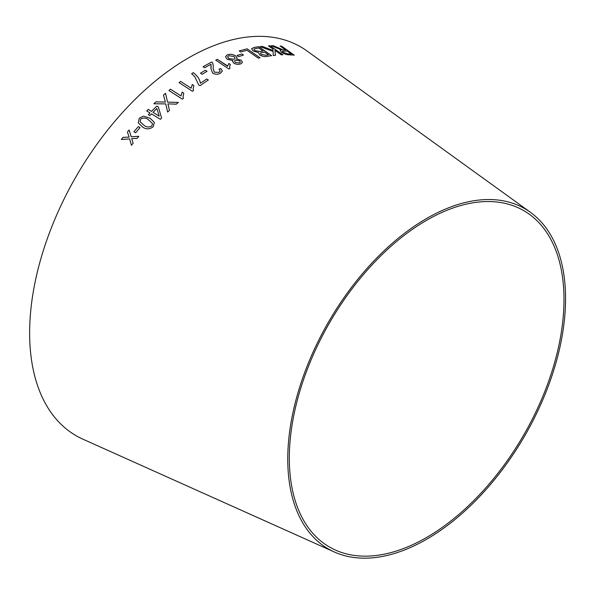 <?xml version="1.0" encoding="UTF-8"?>
<svg xmlns="http://www.w3.org/2000/svg" width="594" height="594" viewBox="0 0 594 594"><rect width="100%" height="100%" fill="white"/><g stroke="black" fill="none" stroke-linecap="round" stroke-linejoin="round"><path stroke-width="0.89" d="M334.392 552.019L82.93 439.189A224.502 129.618 -60 0 1 76.129 176.477A224.502 129.618 -60 0 1 307.046 51.01L530.494 212.362A196.443 113.417 -60 0 1 553.37 371.413A196.443 113.417 -60 0 1 426.655 539.248A196.443 113.417 -60 0 1 334.392 552.019A196.443 113.417 -60 0 1 328.437 322.148A196.443 113.417 -60 0 1 530.494 212.362M121.332 139.493L129.641 138.877L131.445 145.292L133.115 143.206L131.72 138.602L137.014 138.432L138.803 136.308L131.207 136.798L129.136 129.96L127.413 132.024L129.106 137.088L123.047 137.348L121.332 139.493M133.895 131.749L135.581 132.781L140.021 127.643L138.335 126.604L133.895 131.749L138.335 126.604L140.028 127.651M154.373 122.461L150.178 118.288L143.429 116.134L139.278 118.221L138.254 122.832L142.36 126.804C145.82 129.537 149.443 129.529 153.222 126.782L154.373 122.453L150.171 118.273L143.429 116.134M155.94 101.834L153.876 103.764L165.748 103.898L167.627 112.066L169.446 110.373L167.909 103.861L176.329 104.173L178.334 102.428L167.567 102.109L165.511 93.303L163.476 95.055L165.362 102.071L155.94 101.834L153.883 103.772M151.529 113.892L160.387 119.327L161.613 118.072L158.368 107.031L156.831 106.081L151.5 111.412L148.225 109.4L146.725 110.937L149.992 112.949L148.352 114.657L149.888 115.6L151.529 113.892M183.754 93.154L182.165 92.129L180.984 95.968L170.493 89.204L168.919 90.511L182.38 99.168L183.398 98.329L183.041 97.126L183.746 93.139L182.158 92.115L180.984 95.953L170.493 89.204L168.919 90.518M193.867 85.588L192.278 84.563L191.09 88.187L180.598 81.415L179.017 82.618L192.478 91.283L193.503 90.511L193.117 88.959L193.867 85.573L192.278 84.548L191.09 88.172L180.598 81.415L179.017 82.633M198.671 84.883L199.948 85.707L208.316 80.012L206.734 78.987L200.408 83.257C199.747 79.195 197.371 75.661 193.28 72.661L191.647 73.753L194.721 76.544L198.671 84.883M200.46 73.196L202.079 74.287L207.046 71.31L205.42 70.226L200.46 73.196L205.42 70.226L207.046 71.325M220.82 68.466L219 69.208L220.218 71.02L219.067 72.357L214.323 72.193L213.068 68.325L213.343 66.253L212.667 62.845L211.731 61.999L203.066 66.714L204.611 67.753L211.048 64.204L210.9 68.429L212.622 73.107C215.288 74.54 217.872 74.592 220.367 73.27L222.371 71.042L220.82 68.466L219 69.231M227.628 65.941L217.307 59.348L215.711 60.113L228.898 68.986L229.93 68.488L229.626 66.35L230.383 64.523L228.824 63.469L227.584 66.261L217.307 59.348L215.711 60.135M233.665 63.083C236.152 64.449 238.543 64.701 240.83 63.84L242.493 62.377L241.112 60.128L236.523 59.058L237.162 58.16L235.625 55.888C232.796 54.24 230.056 53.883 227.398 54.819L225.505 56.593L227.138 59.274L232.93 60.514L232.514 61.264L233.665 63.083M236.984 55.554L238.58 56.653L243.436 55.071L241.84 53.965L236.984 55.554M260.001 57.759L247.119 48.812L239.204 50.95L240.726 52.005L246.97 50.282L258.338 58.167L260.001 57.759L247.119 48.812L239.204 50.965M267.033 56.385L271.614 55.643L258.732 46.681L254.076 47.446L251.581 48.686L253.178 50.98L258.642 52.651L259.63 54.915C262.34 56.43 264.805 56.92 267.033 56.385M260.194 46.644L273.092 51.403L273.292 55.576L275.453 55.316L274.948 50.379L281.333 54.834L282.878 54.759L270.003 45.783L268.458 45.857L272.921 48.968L273.047 50.527L262.296 46.384L260.194 46.644M277.547 47.631L273.366 45.738L271.399 45.738L281.415 49.874L280.123 50.393L281.541 52.272C284.385 54.047 286.917 54.893 289.152 54.804L294.245 55.153L281.63 46.161L280.123 46.035L285.721 50.022L283.056 49.814L273.366 45.738L271.391 45.76M426.655 537.436A194.223 112.132 -60 0 1 335.432 550.066A194.223 112.132 -60 0 1 329.544 322.787A194.223 112.132 -60 0 1 529.321 214.241A194.223 112.132 -60 0 1 551.937 371.502A194.223 112.132 -60 0 1 426.655 537.436M285.721 50.022L283.048 49.829L277.539 47.654M280.116 50.401L281.415 49.874M294.238 55.168L281.63 46.161M281.623 46.184L280.116 46.05M291.342 54.032L287.689 53.824L283.138 52.302L282.269 51.136L287.169 51.054L291.342 54.032L287.696 53.809L283.145 52.279L282.269 51.136M273.04 50.542L262.288 46.406L260.187 46.666M275.445 55.331L274.948 50.379M282.87 54.774L270.003 45.783M269.995 45.797L268.451 45.879M271.607 55.658L258.732 46.681M258.724 46.703L254.076 47.446M254.069 47.468L251.581 48.693M261.048 54.455L260.543 52.955L264.59 52.116L268.488 54.826L266.03 55.249L261.048 54.455L260.536 52.977M263.075 51.062L260.239 51.559L254.878 50.631L253.92 49.265L254.551 48.76L258.642 47.988L263.075 51.062L260.246 51.544L254.885 50.616L253.92 49.265M268.488 54.826L266.038 55.235L261.048 54.433M243.429 55.086L241.84 53.965L236.984 55.569M232.93 60.529L232.514 61.271M242.493 62.385L241.112 60.128M241.105 60.143L236.523 59.058M237.162 58.167L235.625 55.888M235.618 55.91C232.789 54.254 230.049 53.898 227.398 54.834L225.505 56.601M240.377 62.132L239.486 62.957L235.298 62.422L234.459 61.026L235.35 60.187L239.568 60.781L240.377 62.132L239.486 62.971L235.298 62.4L234.459 61.034M235.142 58.301L234.081 59.281L228.727 58.583L227.599 56.794L228.705 55.717L234.006 56.497L235.142 58.286L234.073 59.296L228.735 58.568L227.599 56.794M230.375 64.538L228.816 63.491L227.576 66.276M229.915 68.488L229.626 66.365M222.371 71.05L220.82 68.481M220.218 71.035L219.067 72.371L214.315 72.208L213.068 68.325M213.343 66.261L212.667 62.845L211.731 61.999L203.059 66.728M211.189 66.12L210.9 68.436M208.316 80.027L206.734 78.987L200.408 83.257C199.725 79.225 197.349 75.69 193.28 72.676L193.28 72.661M193.28 72.676L191.647 73.767M193.496 90.511L193.117 88.974M183.398 98.329L183.041 97.126M160.677 114.887L158.368 107.031L156.831 106.081M156.831 106.096L151.5 111.42L148.225 109.4L146.725 110.952M148.359 114.672L149.992 112.949M158.94 115.303L159.199 116.149L153.037 112.37L156.875 108.494L159.192 116.134L153.037 112.355M165.362 102.071L155.947 101.849M166.595 107.588L167.627 112.066M168.681 106.875L167.909 103.861M178.341 102.443L167.567 102.109M167.575 102.123L165.511 93.303L163.476 95.07M143.436 116.142L139.278 118.221M139.286 118.228L138.254 122.839M152.502 123.559L151.856 125.921C148.938 127.539 146.273 127.279 143.867 125.141L140.154 121.837L140.659 119.06C143.577 117.493 146.243 117.768 148.649 119.899L152.502 123.552L151.856 125.913C148.931 127.532 146.265 127.265 143.859 125.126L140.147 121.822M129.143 129.967L127.413 132.031L129.113 137.095L123.055 137.355L121.339 139.501M129.648 138.892L131.445 145.3M138.803 136.316L131.207 136.798"/></g></svg>
